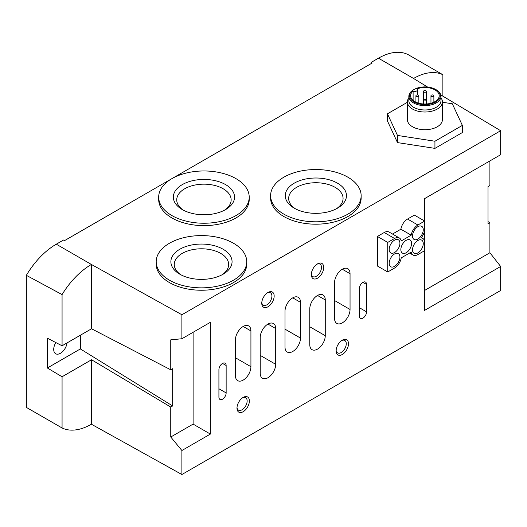 <?xml version="1.0" encoding="UTF-8"?>
<svg xmlns="http://www.w3.org/2000/svg" width="527" height="527" viewBox="0 0 527 527"><rect width="100%" height="100%" fill="white"/><g stroke="black" fill="none" stroke-linecap="round" stroke-linejoin="round"><path stroke-width="0.79" d="M424.531 250.727L424.531 310.429L500.65 266.478L489.899 252.756L489.899 222.796L487.995 221.577M500.65 266.478L500.65 290.482L181.894 474.517L91.402 424.228A61.33 35.408 -60 0 1 62.067 427.97L26.35 407.391L26.35 275.338L62.067 294.586L62.067 345.791L47.364 338.176L47.364 367.984L62.067 376.765L62.067 427.97M62.067 294.586A61.33 35.408 -60 0 1 91.402 264.462L181.894 314.751L181.894 338.749L170.755 339.843L170.755 369.802L172.658 368.702L172.658 405.948L170.755 407.048L170.755 437.008L193.106 424.11L193.106 332.28M170.755 369.802L91.546 328.776L62.067 345.791M91.546 264.383L91.546 328.776M62.067 376.765L91.546 359.75L170.755 407.048M91.546 359.75L91.546 424.143M170.755 437.008L181.894 450.513L181.894 474.517M489.899 160.926L489.899 185.544L487.995 186.644L487.995 223.896L489.899 222.796M424.531 290.489L489.899 252.756M181.894 314.751L500.65 130.716L440.776 94.919M427.601 87.047L413.55 78.47A61.33 35.408 -60 0 1 442.878 74.729L442.878 96.177M500.65 130.716L500.65 154.721L424.531 198.666L424.531 220.971M442.878 74.729L408.385 54.768A61.33 35.408 120 0 0 378.439 58.207L371.206 62.384L371.206 63.576M181.894 450.513L210.365 434.077L210.365 322.313L181.894 338.749M210.365 434.077L193.106 424.11M267.96 306.786A8.761 5.059 -60 0 1 261.767 303.209A8.761 5.059 -60 0 1 267.96 292.478A8.761 5.059 -60 0 1 274.159 296.055A8.761 5.059 -60 0 1 267.96 306.786M317.524 278.177A8.761 5.059 -60 0 1 311.325 274.6A8.761 5.059 -60 0 1 317.524 263.869A8.761 5.059 -60 0 1 323.716 267.446A8.761 5.059 -60 0 1 317.524 278.177M243.178 411.706A8.761 5.059 -60 0 1 236.985 408.129A8.761 5.059 -60 0 1 243.178 397.398A8.761 5.059 -60 0 1 249.376 400.975A8.761 5.059 -60 0 1 243.178 411.706M342.306 354.48A8.761 5.059 -60 0 1 336.107 350.903A8.761 5.059 -60 0 1 342.3 340.172A8.761 5.059 -60 0 1 348.499 343.749A8.761 5.059 -60 0 1 342.306 354.48M325.264 299.935A10.948 6.324 -60 0 0 322.998 294.922A10.948 6.324 -60 0 0 314.56 297.854A10.948 6.324 -60 0 0 309.777 308.875L309.777 344.645A10.948 6.324 -60 0 0 312.05 349.658A10.948 6.324 -60 0 0 320.488 346.72A10.948 6.324 -60 0 0 325.264 335.699L325.264 299.935L317.524 295.463M275.707 328.545A10.948 6.324 -60 0 0 273.434 323.532A10.948 6.324 -60 0 0 264.995 326.47A10.948 6.324 -60 0 0 260.219 337.491L260.219 373.254A10.948 6.324 -60 0 0 262.486 378.274A10.948 6.324 -60 0 0 270.924 375.336A10.948 6.324 -60 0 0 275.707 364.315L275.707 328.545L267.96 324.079M300.489 302.32A10.948 6.324 -60 0 0 298.216 297.307A10.948 6.324 -60 0 0 289.778 300.238A10.948 6.324 -60 0 0 284.995 311.259L284.995 347.029A10.948 6.324 -60 0 0 287.268 352.043A10.948 6.324 -60 0 0 295.706 349.105A10.948 6.324 -60 0 0 300.489 338.084L300.489 302.32L292.742 297.847M250.924 330.93A10.948 6.324 -60 0 0 248.658 325.917A10.948 6.324 -60 0 0 240.22 328.855A10.948 6.324 -60 0 0 235.437 339.875L235.437 375.639A10.948 6.324 -60 0 0 237.703 380.652A10.948 6.324 -60 0 0 246.142 377.721A10.948 6.324 -60 0 0 250.924 366.7L250.924 330.93L243.178 326.463M350.047 273.704A10.948 6.324 -60 0 0 347.78 268.691A10.948 6.324 -60 0 0 339.342 271.622A10.948 6.324 -60 0 0 334.559 282.643L334.559 318.413A10.948 6.324 -60 0 0 336.825 323.426A10.948 6.324 -60 0 0 345.264 320.495A10.948 6.324 -60 0 0 350.047 309.474L350.047 273.704L342.3 269.231M226.142 365.507A5.112 2.951 -60 0 0 225.088 363.169A5.112 2.951 -60 0 0 221.149 364.539A5.112 2.951 -60 0 0 218.916 369.677L218.916 397.101A5.112 2.951 -60 0 0 219.976 399.44A5.112 2.951 -60 0 0 223.916 398.069A5.112 2.951 -60 0 0 226.142 392.931L226.142 365.507L222.532 363.419M366.568 284.435A5.112 2.951 -60 0 0 365.507 282.097A5.112 2.951 -60 0 0 361.568 283.467A5.112 2.951 -60 0 0 359.342 288.605L359.342 316.029A5.112 2.951 -60 0 0 360.396 318.367A5.112 2.951 -60 0 0 364.335 316.997A5.112 2.951 -60 0 0 366.568 311.859L366.568 284.435L362.951 282.347M424.696 221.063L417.885 225.003A9.638 5.566 120 0 0 411.205 235.174L401.231 240.938A9.638 5.566 120 0 0 399.367 237.993A9.638 5.566 120 0 0 394.552 238.474L384.223 232.512L377.411 236.445L377.411 266.016L387.734 271.978L394.552 268.039A9.638 5.566 120 0 0 401.231 257.868L411.205 252.11A9.638 5.566 120 0 0 413.063 255.048A9.638 5.566 120 0 0 417.885 254.567L424.696 250.635L424.696 242.763A9.638 5.566 120 0 0 422.7 238.356A9.638 5.566 120 0 0 421.139 237.908A9.638 5.566 120 0 0 424.696 228.935L424.696 221.063L414.374 215.102L407.555 219.041A9.638 5.566 -60 0 0 400.876 229.219L392.516 234.041M384.223 232.512A9.638 5.566 -60 0 1 389.045 232.032L399.367 237.993M424.531 230.754L424.531 241.142M371.206 62.384L372.22 62.99L171.98 178.594M171.894 178.646L64.577 240.602L63.53 240.022L56.29 244.192A61.33 35.408 120 0 0 26.35 275.338M407.384 102.297L387.444 113.812L387.444 120.966L397.483 142.593L434.94 148.383L462.363 132.554L462.363 125.4L452.324 103.773L442.43 102.245M361.14 195.669L361.14 198.053A45.269 26.133 180 0 1 315.871 224.192A45.269 26.133 180 0 1 270.601 198.053L270.601 195.669A45.269 26.133 180 0 1 298.545 171.525A45.269 26.133 180 0 1 347.879 177.191A45.269 26.133 180 0 1 361.14 195.669A45.269 26.133 180 0 1 315.871 221.808A45.269 26.133 180 0 1 270.601 195.669M249.212 197.105L249.212 199.483A45.269 26.133 180 0 1 203.942 225.622A45.269 26.133 180 0 1 158.68 199.483L158.68 197.105A45.269 26.133 180 0 1 186.624 172.955A45.269 26.133 180 0 1 235.951 178.62A45.269 26.133 180 0 1 249.212 197.105A45.269 26.133 180 0 1 203.942 223.237A45.269 26.133 180 0 1 158.68 197.105M246.735 261.721L246.735 264.106A45.269 26.133 180 0 1 201.466 290.239A45.269 26.133 180 0 1 156.203 264.106L156.203 261.721A45.269 26.133 180 0 1 184.14 237.578A45.269 26.133 180 0 1 233.474 243.243A45.269 26.133 180 0 1 246.735 261.721A45.269 26.133 180 0 1 201.466 287.854A45.269 26.133 180 0 1 156.203 261.721M55.822 342.557A9.493 5.481 120 0 0 53.714 349.414A9.493 5.481 120 0 0 55.678 353.755A9.493 5.481 120 0 0 62.502 351.707A9.493 5.481 120 0 0 67.054 342.912M47.364 367.984L80.354 348.933L172.658 405.948M80.354 335.238L80.354 348.933M337.504 183.179A30.599 17.668 180 0 1 337.504 208.165A30.599 17.668 180 0 1 294.231 208.165A30.599 17.668 180 0 1 294.231 183.179A30.599 17.668 180 0 1 337.504 183.179M295.502 208.857A27.206 15.705 180 0 1 288.664 198.442A27.206 15.705 180 0 1 305.462 183.93A27.206 15.705 180 0 1 335.106 187.335A27.206 15.705 180 0 1 343.077 198.442A27.206 15.705 180 0 1 336.239 208.857M225.582 184.608A30.599 17.668 180 0 1 225.582 209.594A30.599 17.668 180 0 1 182.309 209.594A30.599 17.668 180 0 1 182.309 184.608A30.599 17.668 180 0 1 225.582 184.608M183.58 210.286A27.206 15.705 180 0 1 176.736 199.871A27.206 15.705 180 0 1 193.534 185.359A27.206 15.705 180 0 1 223.184 188.765A27.206 15.705 180 0 1 231.149 199.871A27.206 15.705 180 0 1 224.311 210.286M223.105 249.231A30.599 17.668 180 0 1 223.105 274.211A30.599 17.668 180 0 1 179.832 274.211A30.599 17.668 180 0 1 179.832 249.231A30.599 17.668 180 0 1 223.105 249.231M181.097 274.903A27.206 15.705 180 0 1 174.259 264.495A27.206 15.705 180 0 1 191.057 249.982A27.206 15.705 180 0 1 220.701 253.388A27.206 15.705 180 0 1 228.672 264.495A27.206 15.705 180 0 1 221.834 274.903M387.444 113.812L397.483 135.439L434.94 141.229L434.94 148.383M434.94 141.229L462.363 125.4M397.483 135.439L397.483 142.593M435.743 89.498A15.329 8.854 180 0 1 435.75 89.498A15.329 8.854 180 0 1 435.743 102.021A15.329 8.854 180 0 1 414.064 102.021A15.329 8.854 180 0 1 414.064 89.498A15.329 8.854 180 0 1 435.743 89.498L436.264 89.801A16.06 9.275 180 0 1 440.967 96.355A16.06 9.275 180 0 1 424.907 105.631A16.06 9.275 180 0 1 408.84 96.355A16.06 9.275 180 0 1 413.55 89.801L414.064 89.498M413.109 91.085A2.628 1.515 180 0 0 415.902 91.29A2.628 1.515 180 0 0 417.417 89.919A2.628 1.515 180 0 0 416.811 88.951A14.308 8.261 180 0 1 431.573 88.45A14.308 8.261 180 0 1 439.215 95.762A14.308 8.261 180 0 1 424.907 104.023A14.308 8.261 180 0 1 410.592 95.762A14.308 8.261 180 0 1 413.109 91.085L413.109 100.433M440.967 96.355L440.967 100.703A16.06 9.275 180 0 1 424.907 109.978A16.06 9.275 180 0 1 408.84 100.703L408.84 96.355M440.967 97.851A17.523 10.118 180 0 1 442.43 101.895A17.523 10.118 180 0 1 424.907 112.014A17.523 10.118 180 0 1 407.384 101.895A17.523 10.118 180 0 1 408.84 97.851M442.43 101.895L442.43 119.603A17.523 10.118 180 0 1 424.907 129.721A17.523 10.118 180 0 1 407.384 119.603L407.384 101.895M433.457 95.163A1.462 0.843 180 0 1 433.879 95.762A1.462 0.843 180 0 1 432.423 96.606A1.462 0.843 180 0 1 430.961 95.762A1.462 0.843 180 0 1 431.863 94.979A1.462 0.843 180 0 1 433.457 95.163M425.935 99.504A1.462 0.843 180 0 1 426.363 100.097A1.462 0.843 180 0 1 424.907 100.94A1.462 0.843 180 0 1 423.444 100.097A1.462 0.843 180 0 1 424.347 99.32A1.462 0.843 180 0 1 425.935 99.504M425.935 90.822A1.462 0.843 180 0 1 426.363 91.421A1.462 0.843 180 0 1 424.907 92.265A1.462 0.843 180 0 1 423.444 91.421A1.462 0.843 180 0 1 424.347 90.644A1.462 0.843 180 0 1 425.935 90.822M418.418 95.163A1.462 0.843 180 0 1 418.846 95.762A1.462 0.843 180 0 1 417.391 96.606A1.462 0.843 180 0 1 415.928 95.762A1.462 0.843 180 0 1 416.831 94.979A1.462 0.843 180 0 1 418.418 95.163M411.205 235.174L400.876 229.219M394.552 238.474L387.734 242.407L377.411 236.445M387.734 242.407L387.734 271.978M394.552 252.538A7.595 4.381 120 0 0 399.512 245.852A7.595 4.381 120 0 0 398.346 239.765A7.595 4.381 120 0 0 392.496 241.801A7.595 4.381 120 0 0 389.183 249.442A7.595 4.381 120 0 0 390.751 252.92A7.595 4.381 120 0 0 394.552 252.538M394.552 266.372A7.595 4.381 120 0 0 399.512 259.679A7.595 4.381 120 0 0 398.346 253.599A7.595 4.381 120 0 0 392.496 255.628A7.595 4.381 120 0 0 389.183 263.269A7.595 4.381 120 0 0 390.751 266.748A7.595 4.381 120 0 0 394.552 266.372M406.218 252.723A7.595 4.381 120 0 0 411.179 246.03A7.595 4.381 120 0 0 410.013 239.943A7.595 4.381 120 0 0 404.163 241.979A7.595 4.381 120 0 0 400.849 249.62A7.595 4.381 120 0 0 402.417 253.098A7.595 4.381 120 0 0 406.218 252.723M417.885 239.067A7.595 4.381 120 0 0 422.845 232.381A7.595 4.381 120 0 0 421.679 226.294A7.595 4.381 120 0 0 415.829 228.329A7.595 4.381 120 0 0 412.516 235.971A7.595 4.381 120 0 0 414.09 239.442A7.595 4.381 120 0 0 417.885 239.067M417.885 252.901A7.595 4.381 120 0 0 422.845 246.208A7.595 4.381 120 0 0 421.679 240.121A7.595 4.381 120 0 0 415.829 242.156A7.595 4.381 120 0 0 412.516 249.798A7.595 4.381 120 0 0 414.09 253.276A7.595 4.381 120 0 0 417.885 252.901M341.713 340.541A7.18 4.144 -60 0 1 344.777 340.462A7.18 4.144 -60 0 1 345.877 346.219A7.18 4.144 -60 0 1 341.186 352.543A7.18 4.144 -60 0 1 337.596 352.899A7.18 4.144 -60 0 1 336.134 350.211M242.591 397.773A7.18 4.144 -60 0 1 245.654 397.687A7.18 4.144 -60 0 1 246.755 403.445A7.18 4.144 -60 0 1 242.064 409.769A7.18 4.144 -60 0 1 238.474 410.125A7.18 4.144 -60 0 1 237.012 407.437M316.938 264.238A7.18 4.144 -60 0 1 319.994 264.159A7.18 4.144 -60 0 1 321.095 269.91A7.18 4.144 -60 0 1 316.404 276.24A7.18 4.144 -60 0 1 312.814 276.596A7.18 4.144 -60 0 1 311.358 273.902M267.373 292.854A7.18 4.144 -60 0 1 270.43 292.775A7.18 4.144 -60 0 1 271.53 298.526A7.18 4.144 -60 0 1 266.84 304.85A7.18 4.144 -60 0 1 263.25 305.205A7.18 4.144 -60 0 1 261.794 302.518M413.55 78.47L378.439 58.207M91.402 264.462L56.29 244.192M417.885 225.003L407.555 219.041M366.568 311.859L359.342 307.682M226.142 392.931L218.916 388.755M350.047 309.474L334.559 300.528M250.924 366.7L235.437 357.761M300.489 338.084L284.995 329.144M275.707 364.315L260.219 355.376M325.264 335.699L309.777 326.76M435.75 89.498L436.264 89.801M430.961 95.762L430.961 103.246M433.879 95.762L433.879 102.192M423.444 91.421L423.444 103.977M426.363 91.421L426.363 103.977M415.928 95.762L415.928 102.192M418.846 95.762L418.846 103.246M417.417 89.919L417.417 94.919M413.063 255.048L409.591 253.039M422.7 238.356L421.389 237.598"/></g></svg>
